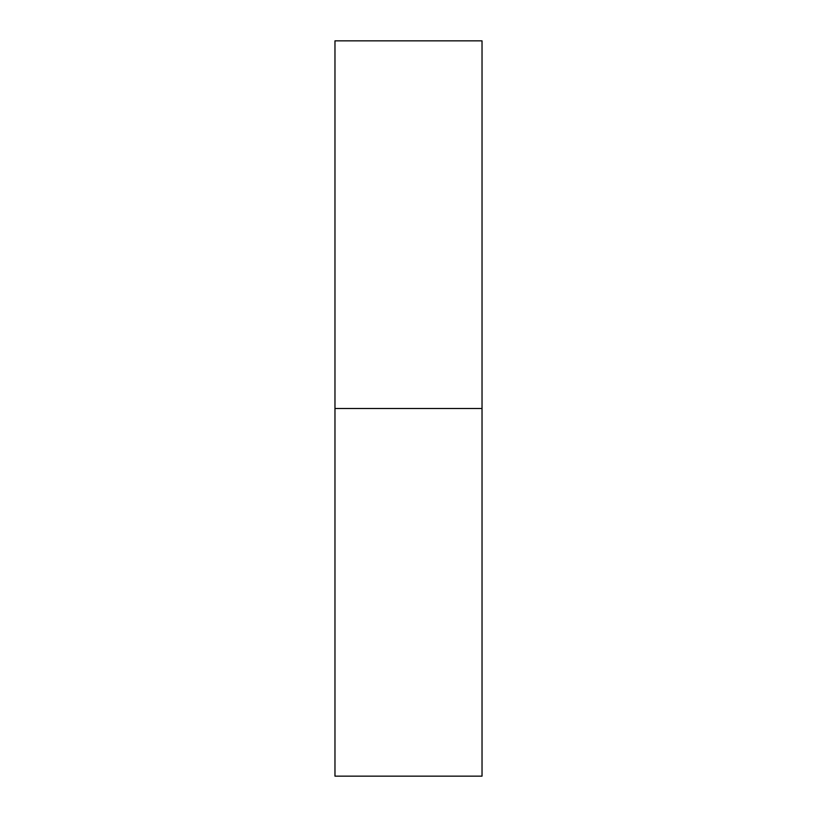 <?xml version="1.0" encoding="UTF-8"?>
<svg xmlns="http://www.w3.org/2000/svg" width="817" height="817" viewBox="0 0 817 817"><rect width="100%" height="100%" fill="white"/><g stroke="black" fill="none" stroke-linecap="round" stroke-linejoin="round"><path stroke-width="1.23" d="M334.97 776.15L334.97 40.85L334.97 408.5L482.03 408.5L482.03 40.85L482.03 408.5L334.97 408.5L334.97 776.15L482.03 776.15L482.03 408.5L482.03 776.15M334.97 40.85L482.03 40.85"/></g></svg>
